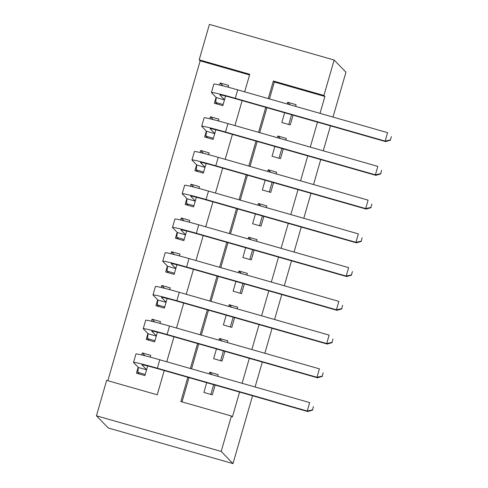 <?xml version="1.0" encoding="UTF-8"?>
<svg xmlns="http://www.w3.org/2000/svg" width="488" height="488" viewBox="0 0 488 488"><rect width="100%" height="100%" fill="white"/><g stroke="black" fill="none" stroke-linecap="round" stroke-linejoin="round"><path stroke-width="0.73" d="M249.557 74.951L200.165 60.841L199.183 59.829L209.407 24.4L334.146 60.024L345.955 72.2L333.005 117.071M164.236 370.551L157.227 394.816L106.658 380.372L96.435 415.8L108.244 427.976L232.983 463.6L252.558 395.774M200.165 60.841L107.842 380.707M284.626 112.746L281.808 122.506L290.238 124.916L293.05 115.156M295.588 106.384L296.082 104.67L287.652 102.267L287.157 103.974M274.884 146.492L272.066 156.251L280.496 158.655L283.315 148.895M285.846 140.123L286.34 138.415L277.91 136.006L277.416 137.714M265.149 180.231L262.331 189.991L270.761 192.4L273.573 182.64M276.11 173.862L276.598 172.154L268.174 169.745L267.68 171.459M255.407 213.976L252.589 223.736L261.019 226.139L263.837 216.379M266.369 207.607L266.863 205.893L258.433 203.49L257.939 205.198M245.671 247.715L242.853 257.475L251.277 259.884L254.096 250.124M256.627 241.346L257.121 239.639L248.697 237.229L248.203 238.943M235.93 281.454L233.111 291.214L241.542 293.624L244.36 283.863M246.891 275.092L247.386 273.378L238.955 270.974L238.461 272.682M226.188 315.199L223.376 324.959L231.8 327.363L234.618 317.603M237.15 308.831L237.644 307.123L229.22 304.713L228.726 306.421M216.452 348.938L213.634 358.698L222.064 361.108L224.883 351.348M227.414 342.57L227.908 340.862L219.478 338.452L218.984 340.166M145.082 355.795L142.313 352.94L141.727 354.977M138.171 367.281L136.469 373.186L144.899 375.589L147.675 365.976M154.824 322.056L152.049 319.195L151.463 321.232M147.913 333.536L146.211 339.441L154.635 341.85L157.411 332.23M164.56 288.31L161.79 285.456L161.205 287.493M157.648 299.797L155.946 305.701L164.377 308.105L167.152 298.491M174.301 254.571L171.532 251.716L170.94 253.748M167.39 266.051L165.688 271.956L174.112 274.366L176.888 264.752M184.043 220.832L181.268 217.971L180.682 220.009M177.132 232.312L175.424 238.217L183.854 240.627L186.629 231.007M193.779 187.087L191.009 184.232L190.418 186.27M186.867 198.573L185.166 204.478L193.59 206.881L196.365 197.268M203.52 153.348L200.745 150.493L200.159 152.524M196.609 164.828L194.901 170.733L203.331 173.142L206.107 163.529M213.256 119.609L210.487 116.748L209.895 118.785M206.345 131.089L204.643 136.994L213.073 139.403L215.849 129.784M150.225 357.131L150.743 355.343L142.313 352.94M159.966 323.391L160.479 321.604L152.049 319.195M169.702 289.652L170.221 287.865L161.79 285.456M179.444 255.907L179.956 254.12L171.532 251.716M189.179 222.168L189.698 220.381L181.268 217.971M198.921 188.429L199.433 186.636L191.009 184.232M208.657 154.684L209.175 152.897L200.745 150.493M218.398 120.945L218.911 119.157L210.487 116.748M216.086 97.35L214.378 103.255L222.809 105.658L225.584 96.044M228.134 87.199L228.652 85.412L220.222 83.009L219.637 85.046M187.831 377.291L180.828 401.557L231.397 415.996L232.386 417.014L239.584 392.065M242.115 383.293L249.325 358.326M251.857 349.554L259.061 324.587M261.592 315.809L268.803 290.842M271.334 282.07L278.538 257.103M281.07 248.331L288.28 223.364M290.811 214.586L298.015 189.619M300.547 180.847L307.757 155.879M310.289 147.101L317.493 122.134M320.03 113.362L324.904 96.472L274.335 82.027L269.455 98.918M266.924 107.696L259.72 132.663M257.188 141.435L249.978 166.402M247.446 175.18L240.242 200.147M237.711 208.919L230.501 233.886M227.969 242.658L220.765 267.625M218.227 276.403L211.023 301.37M208.492 310.142L201.288 335.11M198.75 343.881L191.546 368.849M189.015 377.627L182.012 401.892M206.711 382.677L203.899 392.437L212.323 394.847L215.141 385.087M217.672 376.315L218.166 374.601L209.736 372.198L209.248 373.906M330.474 125.843L323.263 150.81M320.732 159.582L313.528 184.549M310.996 193.327L303.786 218.295M301.255 227.066L294.05 252.034M291.513 260.812L284.309 285.773M281.777 294.551L274.573 319.518M272.036 328.29L264.832 353.257M262.3 362.035L255.09 387.002M334.146 60.024L323.922 95.453L273.347 81.014L268.278 98.582M324.904 96.472L323.922 95.453M231.397 415.996L221.174 451.424L232.983 463.6M244.677 91.842L249.752 74.274L199.183 59.829M166.768 361.773L173.972 336.805M176.504 328.034L183.714 303.066M186.245 294.288L193.449 269.321M195.981 260.549L203.191 235.582M205.722 226.81L212.927 201.843M215.464 193.065L222.668 168.098M225.2 159.326L232.41 134.359M234.941 125.587L242.146 100.619M96.435 415.8L221.174 451.424M265.746 107.36L258.536 132.327M256.005 141.099L248.801 166.066M246.269 174.838L239.059 199.805M236.528 208.583L229.323 233.551M226.792 242.322L219.582 267.29M217.05 276.062L209.846 301.029M207.315 309.807L200.104 334.774M197.573 343.546L190.369 368.513M274.335 82.027L273.347 81.014M210.859 394.426L213.671 384.666M212.225 374.754L209.736 372.198M222.998 85.864L220.222 83.009M220.594 360.687L223.412 350.927M221.961 341.014L219.478 338.452M231.702 307.275L229.22 304.713M230.336 326.948L233.148 317.188M241.438 273.53L238.955 270.974M240.072 293.203L242.89 283.443M251.18 239.791L248.697 237.229M249.813 259.464L252.631 249.704M260.915 206.052L258.433 203.49M259.549 225.718L262.367 215.958M270.657 172.307L268.174 169.745M269.291 191.979L272.109 182.219M280.399 138.568L277.91 136.006M279.026 158.24L281.844 148.48M290.134 104.822L287.652 102.267M288.768 124.495L291.586 114.735M145.223 374.461L137.762 372.326L138.372 367.482L146.565 369.825M139.403 374.022L137.762 372.326M146.601 369.684L141.984 364.926A17.574 0.701 16.1 0 1 141.959 364.865A17.574 0.701 16.1 0 1 157.862 368.727L307.714 411.524L307.22 411.018L157.368 368.22A26.358 1.055 -163.9 0 0 133.517 362.431A26.358 1.055 -163.9 0 0 133.559 362.523L138.372 367.482M312.485 409.889L313.455 406.516L312.485 409.889L307.22 411.018L309.654 402.582L159.802 359.784A26.358 1.055 -163.9 0 0 135.951 353.995L133.517 362.431M312.68 410.097L307.714 411.524M154.964 340.715L147.504 338.587L148.108 333.743L156.3 336.079M149.145 340.282L147.504 338.587M156.343 335.945L151.725 331.187A17.574 0.701 16.1 0 1 151.695 331.126A17.574 0.701 16.1 0 1 167.597 334.988L317.456 377.785L316.962 377.279L167.103 334.481A26.358 1.055 -163.9 0 0 143.258 328.692A26.358 1.055 -163.9 0 0 143.295 328.778L148.108 333.743M322.22 376.15L323.196 372.777L322.22 376.15L316.962 377.279L319.396 368.843L169.543 326.045A26.358 1.055 -163.9 0 0 145.692 320.256L143.258 328.692M322.422 376.352L317.456 377.785M164.7 306.976L157.24 304.847L157.85 299.998L166.042 302.34M158.887 306.537L157.24 304.847M166.079 302.2L161.467 297.442A17.574 0.701 16.1 0 1 161.436 297.387A17.574 0.701 16.1 0 1 177.339 301.242L327.192 344.046L326.698 343.534L176.845 300.736A26.358 1.055 -163.9 0 0 152.994 294.947A26.358 1.055 -163.9 0 0 153.037 295.039L157.85 299.998M331.962 342.411L332.938 339.038L331.962 342.411L326.698 343.534L329.138 335.103L179.279 292.3A26.358 1.055 -163.9 0 0 155.428 286.511L152.994 294.947M332.157 342.613L327.192 344.046M174.442 273.237L166.981 271.102L167.585 266.259L175.778 268.595M168.622 272.798L166.981 271.102M175.82 268.461L171.203 263.703A17.574 0.701 16.1 0 1 171.178 263.642A17.574 0.701 16.1 0 1 187.075 267.503L336.933 310.301L336.439 309.795L186.581 266.997A26.358 1.055 -163.9 0 0 162.736 261.208A26.358 1.055 -163.9 0 0 162.772 261.293L167.585 266.259M341.698 308.666L342.674 305.293L341.698 308.666L336.439 309.795L338.873 301.358L189.021 258.561A26.358 1.055 -163.9 0 0 165.17 252.772L162.736 261.208M341.899 308.874L336.933 310.301M184.177 239.492L176.717 237.363L177.327 232.52L185.519 234.856M178.364 239.059L176.717 237.363M185.556 234.722L180.944 229.964A17.574 0.701 16.1 0 1 180.914 229.903A17.574 0.701 16.1 0 1 196.816 233.764L346.669 276.562L346.181 276.055L196.322 233.252A26.358 1.055 -163.9 0 0 172.471 227.469A26.358 1.055 -163.9 0 0 172.514 227.554L177.327 232.52M351.439 274.927L352.415 271.554L351.439 274.927L346.181 276.055L348.615 267.619L198.756 224.822A26.358 1.055 -163.9 0 0 174.905 219.033L172.471 227.469M351.635 275.128L346.669 276.562M193.919 205.753L186.459 203.624L187.069 198.775L195.255 201.117M188.1 205.314L186.459 203.624M195.298 200.977L190.68 196.219A17.574 0.701 16.1 0 1 190.655 196.164A17.574 0.701 16.1 0 1 206.552 200.019L356.411 242.817L355.917 242.31L206.064 199.513A26.358 1.055 -163.9 0 0 182.213 193.724A26.358 1.055 -163.9 0 0 182.256 193.815L187.069 198.775M361.181 241.188L362.151 237.809L361.181 241.188L355.917 242.31L358.351 233.874L208.498 191.076A26.358 1.055 -163.9 0 0 184.647 185.287L182.213 193.724M361.376 241.389L356.411 242.817M203.661 172.008L196.194 169.879L196.804 165.036L204.997 167.372M197.841 171.575L196.194 169.879M205.033 167.238L200.422 162.48A17.574 0.701 16.1 0 1 200.391 162.419A17.574 0.701 16.1 0 1 216.294 166.28L366.146 209.077L365.658 208.571L215.8 165.774A26.358 1.055 -163.9 0 0 191.949 159.985A26.358 1.055 -163.9 0 0 191.991 160.07L196.804 165.036M370.917 207.443L371.893 204.069L370.917 207.443L365.658 208.571L368.092 200.135L218.234 157.337A26.358 1.055 -163.9 0 0 194.383 151.548L191.949 159.985M371.112 207.65L366.146 209.077M213.396 138.269L205.936 136.14L206.546 131.29L214.732 133.633M207.577 137.829L205.936 136.14M214.775 133.499L210.157 128.74A17.574 0.701 16.1 0 1 210.133 128.679A17.574 0.701 16.1 0 1 226.029 132.535L375.888 175.338L375.394 174.832L225.541 132.028A26.358 1.055 -163.9 0 0 201.69 126.239A26.358 1.055 -163.9 0 0 201.733 126.331L206.546 131.29M380.658 173.704L381.628 170.33L380.658 173.704L375.394 174.832L377.828 166.396L227.975 123.592A26.358 1.055 -163.9 0 0 204.124 117.809L201.69 126.239M380.853 173.905L375.888 175.338M223.138 104.53L215.672 102.395L216.282 97.551L224.474 99.894M217.319 104.09L215.672 102.395M224.511 99.753L219.899 94.995A17.574 0.701 16.1 0 1 219.868 94.94A17.574 0.701 16.1 0 1 235.771 98.796L385.624 141.593L385.136 141.087L235.277 98.289A26.358 1.055 -163.9 0 0 211.426 92.5A26.358 1.055 -163.9 0 0 211.469 92.592L216.282 97.551M390.394 139.958L391.37 136.585L390.394 139.958L385.136 141.087L387.57 132.651L237.711 89.853A26.358 1.055 -163.9 0 0 213.866 84.064L211.426 92.5M390.589 140.166L385.624 141.593M157.368 368.22L159.802 359.784M167.103 334.481L169.543 326.045M176.845 300.736L179.279 292.3M186.581 266.997L189.021 258.561M196.322 233.252L198.756 224.822M206.064 199.513L208.498 191.076M215.8 165.774L218.234 157.337M225.541 132.028L227.975 123.592M235.277 98.289L237.711 89.853"/></g></svg>
